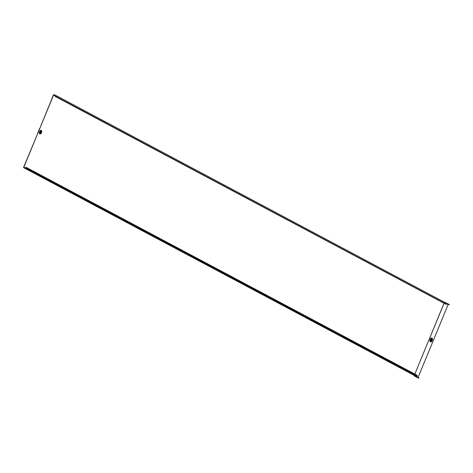 <?xml version="1.0" encoding="UTF-8"?>
<svg xmlns="http://www.w3.org/2000/svg" width="473" height="473" viewBox="0 0 473 473"><rect width="100%" height="100%" fill="white"/><g stroke="black" fill="none" stroke-linecap="round" stroke-linejoin="round"><path stroke-width="0.71" d="M40.306 132.546L40.542 132.221L40.045 131.943M40.489 131.606L40.353 132.57M40.211 132.002L40.672 132.263L40.152 132.606M40.767 131.671L40.796 132.31L40.181 132.558M40.371 132.062L40.838 132.322L40.43 132.688M40.317 132.345L40.507 132.73L40.997 132.381A0.544 0.307 109.8 0 0 40.926 131.731L40.962 132.357L40.577 132.724L40.288 132.458M40.347 132.038A0.751 0.426 109.8 0 0 40.471 132.943A0.751 0.426 109.8 0 0 41.104 132.434A0.751 0.426 109.8 0 0 40.98 131.529A0.751 0.426 109.8 0 0 40.347 132.038M430.566 339.691A0.828 0.467 -70.2 0 1 431.258 339.135A0.828 0.467 -70.2 0 1 431.394 340.134A0.828 0.467 -70.2 0 1 430.702 340.69A0.828 0.467 -70.2 0 1 430.566 339.691M431.175 339.117A0.828 0.467 -70.2 0 1 431.234 340.075A0.828 0.467 -70.2 0 1 430.625 340.649M56.399 95.918L54.785 95.055A0.473 0.39 -62 0 0 54.779 95.055L55.01 95.227A0.473 0.39 118 0 1 55.051 95.309L55.447 96.344L56.589 95.812L447.222 303.713L446.276 304.24A0.473 0.39 118 0 1 445.885 304.228M54.697 95.244L53.55 95.114L39.803 128.514L53.384 95.055A0.473 0.39 -62 0 1 53.934 94.748L54.779 95.055L55.181 96.326A0.473 0.39 -62 0 0 55.702 96.516L56.648 95.989M445.519 302.708L449.35 304.511L448.108 304.565L418.055 377.531M447.222 303.713L56.589 95.812M39.803 128.514L23.65 167.194A0.473 0.39 -62 0 0 23.839 167.761L24.685 168.069A0.473 0.39 -62 0 0 24.697 168.069L25.891 167.395L25.063 168.069A0.473 0.39 118 0 1 24.974 168.104L415.335 375.828A0.473 0.39 -62 0 0 415.637 375.793L415.826 375.68M416.559 375.077A0.473 0.39 118 0 1 416.985 375.302L417.31 376.283L26.736 168.559L26.411 167.578A0.473 0.39 -62 0 0 25.891 167.395M26.736 168.559L26.257 167.738M26.565 168.66L417.31 376.283M39.637 128.455L37.432 133.812M37.544 133.948L23.816 167.253L24.762 167.874M444.188 302.868L414.851 374.054M414.289 374.953L414.478 375.521L415.324 375.822L415.205 376.254L415.412 375.633L415.288 376.065L419.037 378.057L414.348 375.946L414.289 374.953L414.348 375.946L414.165 375.379L414.348 375.946L418.102 377.945A0.473 0.39 118 0 1 418.02 377.897M444.248 302.821L429.342 339.005M429.36 338.964L444.07 303.27M445.601 302.519L445.43 302.815L445.601 302.519L444.744 302.212L444.194 302.513M418.954 378.252L418.102 377.945M449.267 304.707L447.18 303.595M40.997 132.381L40.323 132.635L40.926 131.731M40.767 131.541A0.751 0.426 109.8 0 0 40.613 131.393A0.751 0.426 109.8 0 0 39.98 131.902A0.751 0.426 109.8 0 0 40.104 132.812A0.751 0.426 109.8 0 0 40.317 132.801M40.725 131.435A0.804 0.455 109.8 0 0 39.915 131.872A0.804 0.455 109.8 0 0 40.217 132.854M39.98 131.092A1.425 0.804 -70.2 0 1 40.897 130.796A1.425 0.804 -70.2 0 1 41.192 131.878M40.199 130.855A1.478 0.834 -70.2 0 1 41.092 130.909A1.478 0.834 -70.2 0 1 41.169 132.245M41.21 132.546A1.585 0.893 -70.2 0 1 40.217 133.623A1.585 0.893 -70.2 0 1 39.448 133.008A1.585 0.893 -70.2 0 1 39.62 131.701A1.585 0.893 -70.2 0 1 40.235 130.832A1.585 0.893 -70.2 0 1 41.263 130.915A1.585 0.893 -70.2 0 1 41.21 132.546M41.482 132.671A1.916 1.082 -70.2 0 1 39.797 133.93A1.916 1.082 -70.2 0 1 39.561 131.654A1.916 1.082 -70.2 0 1 41.252 130.394A1.916 1.082 -70.2 0 1 41.482 132.671M430.424 339.064A1.561 0.881 -70.2 0 1 431.689 338.556A1.561 0.881 -70.2 0 1 431.766 340.329A1.561 0.881 -70.2 0 1 430.59 341.411A1.561 0.881 -70.2 0 1 430.01 340.211M430.85 338.55A1.655 0.934 -70.2 0 1 431.902 338.674A1.655 0.934 -70.2 0 1 431.837 340.365A1.655 0.934 -70.2 0 1 430.82 341.482A1.655 0.934 -70.2 0 1 430.01 340.879M430.016 340.915L430.217 339.478A1.738 0.981 -70.2 0 1 430.879 338.526A1.738 0.981 -70.2 0 1 432.009 338.615A1.738 0.981 -70.2 0 1 431.95 340.412A1.738 0.981 -70.2 0 1 430.862 341.595A1.738 0.981 -70.2 0 1 430.016 340.915A1.738 0.981 -70.2 0 1 430.205 339.484M432.221 340.536A2.075 1.171 -70.2 0 1 430.395 341.896A2.075 1.171 -70.2 0 1 430.146 339.431A2.075 1.171 -70.2 0 1 431.973 338.071A2.075 1.171 -70.2 0 1 432.221 340.536M55.181 96.326L55.589 96.362M55.643 96.338L446.276 304.24M54.88 95.404L56.299 95.972M26.24 167.679L416.985 375.302M23.816 167.253L415.637 375.793M53.55 95.114L55.045 95.907M53.851 94.943L54.909 95.505M23.839 167.761L414.478 375.521M444.744 302.212L444.573 302.507M418.073 377.436L415.306 375.964M448.416 304.399L447.174 303.737M448.108 304.565L446.873 303.908M41.068 132.511A1.478 0.834 -70.2 0 1 40.164 133.492A1.478 0.834 -70.2 0 1 39.442 132.966M40.861 132.807A1.425 0.804 -70.2 0 1 39.939 133.457A1.425 0.804 -70.2 0 1 39.425 132.641M40.365 132.588A0.544 0.307 109.8 0 0 40.631 132.251M40.229 132.6L40.548 131.6M40.104 132.812L40.471 132.943M39.448 133.008L40.235 130.832M55.347 96.533L445.921 304.251M54.821 95.073L56.405 95.913M26.246 167.377L416.819 375.101M23.798 167.744L414.437 375.503M414.159 375.763L414.153 375.237M418.055 377.921L414.307 375.929M430.217 339.478L430.879 338.526M40.613 131.393L40.98 131.529"/></g></svg>
